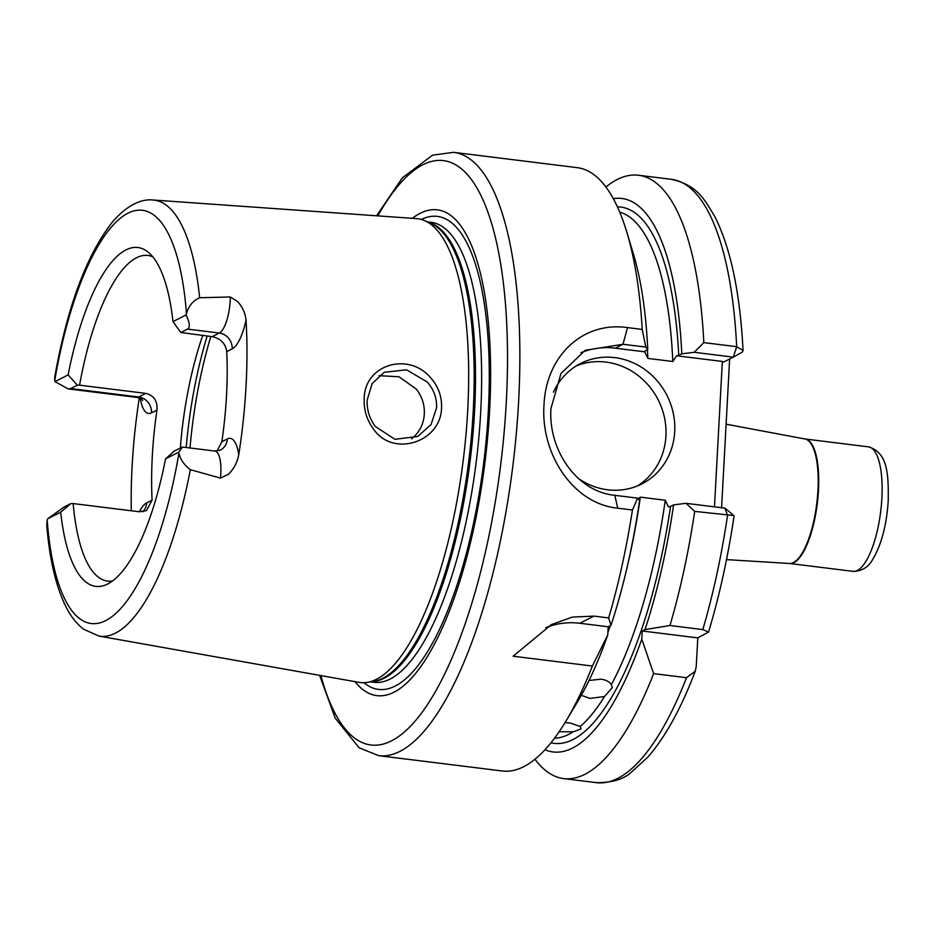 <?xml version="1.0" encoding="UTF-8"?>
<svg xmlns="http://www.w3.org/2000/svg" width="935" height="935" viewBox="0 0 935 935"><rect width="100%" height="100%" fill="white"/><g stroke="black" fill="none" stroke-linecap="round" stroke-linejoin="round"><path stroke-width="1.4" d="M427.201 381.971L406.515 369.804L384.238 372.294L372.142 383.572L367.186 400.051C366.73 409.764 369.465 418.588 375.391 426.559L394.932 439.298L417.77 436.446L431.023 424.607L436.587 407.789C436.937 398.1 433.817 389.486 427.201 381.971M364.229 398.953C364.031 364.416 409.016 351.104 431.175 378.371C438.48 386.891 441.939 396.65 441.542 407.672C441.168 442.337 392.782 457.811 373.416 428.943C366.824 420.025 363.762 410.033 364.229 398.953M589.027 680.481L600.948 679.172C605.985 679.885 609.456 681.72 611.338 684.654A265.376 85.038 -82.9 0 0 665.276 500.248L668.443 506.828L670.57 506.408A270.203 86.581 97.1 0 1 550.984 742.787M554.525 738.229A265.376 85.038 -82.9 0 0 573.143 731.824L581.079 728.914L580.249 726.472A265.376 85.038 -82.9 0 0 604.489 696.54L589.88 698.387L581.301 695.313M565.044 722.615L569.976 722.965L580.249 726.472M246.022 320.132A42.274 13.546 97.1 0 1 232.172 348.895L226.737 351.654C225.604 343.589 220.765 338.587 212.222 336.658L219.328 333.047A27.793 8.906 -82.9 0 0 230.162 301.093A27.793 8.906 -82.9 0 0 230.279 296.979L237.7 301.608C242.586 307.171 245.367 313.342 246.022 320.132A222.086 71.165 97.1 0 1 246.057 385.629A222.086 71.165 97.1 0 1 238.729 454.866C237.303 462.404 233.844 468.914 228.35 474.372L220.473 478.101A27.793 8.906 -82.9 0 0 220.812 473.87A27.793 8.906 -82.9 0 0 214.863 451.044L182.524 447.035L178.678 452.213A27.793 8.906 97.1 0 1 178.924 453.159C180.291 459.389 184.09 464.894 190.343 469.674L220.473 478.101M230.279 296.979L199.658 297.739C192.984 300.696 188.59 306.014 186.474 313.681A27.793 8.906 97.1 0 1 186.112 314.943C189.77 322.75 190.261 327.484 187.584 329.108L180.876 332.521L172.975 321.617L186.112 314.943M578.379 478.463A67.554 62.54 63 0 0 641.819 483.921A67.554 62.54 63 0 0 674.708 431.573A67.554 62.54 63 0 0 645.127 369.722A67.554 62.54 63 0 0 580.588 363.493A67.554 62.54 63 0 0 553.438 392.151M637.343 485.966A67.554 62.54 63 0 0 665.93 436.037A67.554 62.54 63 0 0 576.299 365.912M647.406 349.772A265.376 85.038 97.1 0 1 647.85 358.409L644.683 351.817L615.288 348.182A77.208 71.481 63 0 0 580.986 352.694M642.228 329.424L645.793 347.084L622.99 344.267L585.24 350.298L561.023 373.427L550.972 408.431C548.015 448.625 575.75 491.518 614.809 495.316L637.612 498.145L632.446 510.019L617.731 508.196C572.664 503.696 540.594 453.393 543.995 405.1C545.958 356.305 582.435 321.137 627.514 327.601L642.228 329.424A303.98 97.404 -82.9 0 0 626.719 231.868A303.98 97.404 -82.9 0 0 577.175 167.645L453.592 152.335A303.98 97.404 97.1 0 1 518.586 401.957A303.98 97.404 97.1 0 1 378.827 755.69L502.411 771.001A303.98 97.404 -82.9 0 0 566.131 720.815A303.98 97.404 -82.9 0 0 592.358 666.036L607.762 634.888L608.206 626.777L610.987 625.363L608.662 617.93L593.947 616.107L579.852 623.271L608.206 626.777M379.014 375.683L398.976 376.747L416.262 389.065C422.036 396.475 424.712 404.797 424.315 414.03C423.742 423.169 420.189 430.86 413.656 437.101L411.587 438.866M226.737 351.654A164.057 52.57 97.1 0 1 226.515 395.563A164.057 52.57 97.1 0 1 221.852 441.729L227.298 438.959A42.274 13.546 97.1 0 1 238.729 454.866M217.025 451.079L221.852 441.729M139.373 511.772A42.274 13.546 97.1 0 1 146.643 502.913L152.078 500.155L146.421 510.662L139.373 511.772L73.152 503.568A164.057 52.57 -82.9 0 0 107.537 581.067A164.057 52.57 -82.9 0 0 112.586 580.951M152.078 500.155A164.057 52.57 97.1 0 1 152.3 456.245A164.057 52.57 97.1 0 1 156.951 410.091L151.517 412.849A42.274 13.546 97.1 0 1 140.332 398.567M412.382 218.311A244.818 78.447 97.1 0 1 489.589 410.956A244.818 78.447 97.1 0 1 354.973 681.638M68.103 388.89L136.732 397.398A27.793 8.906 -82.9 0 0 138.672 397.001L145.79 393.39L79.569 385.185L77.348 385.162L70.639 388.574L68.103 388.89L54.978 381.609A27.793 8.906 97.1 0 1 54.733 380.674L54.674 377.343C67.308 306.692 86.581 254.893 112.492 221.946C128.796 202.977 143.593 198.839 153.001 200.008L416.461 218.603A233.68 74.882 97.1 0 1 424.35 220.52A233.68 74.882 97.1 0 1 467.699 410.617A233.68 74.882 97.1 0 1 367.104 682.433A233.68 74.882 97.1 0 1 358.993 682.363L98.97 636.081A219.737 70.406 97.1 0 0 190.343 469.674M131.274 510.767A224.014 71.785 97.1 0 1 132.104 466.518A224.014 71.785 97.1 0 1 139.28 398.053M604.489 696.54L612.285 687.669L611.338 684.654M638.149 498.834L640.335 497.163A265.376 85.038 97.1 0 1 626.614 569.333M665.276 500.248L640.335 497.163M573.143 731.824L560.123 731.789M178.678 452.213L165.542 458.886A170.743 54.709 97.1 0 1 106.835 584.41A170.743 54.709 97.1 0 1 60.681 512.205L47.545 518.878L64.223 506.957L70.931 503.544L60.681 512.205M98.97 636.081L83.612 629.22C76.179 623.446 69.996 615.37 65.076 605.003C55.597 585.065 49.485 558.487 46.75 525.26L47.182 520.14A27.793 8.906 97.1 0 1 47.545 518.878M70.931 503.544L73.152 503.568M165.542 458.886L174.459 450.915L182.524 447.035M593.947 616.107L572.372 617.088L551.44 624.557L513.116 656.206L592.358 666.036M608.662 617.93A303.98 97.404 -82.9 0 0 632.446 510.019M610.987 625.363A278.864 89.363 -82.9 0 0 639.587 500.646L637.612 498.145M534.972 759.243A303.98 97.404 -82.9 0 0 563.688 778.598A303.98 97.404 -82.9 0 0 653.635 673.621L686.5 677.7L695.254 671.248L696.236 666.456L697.79 637.88L708.555 632.025L702.804 629.594L669.951 625.515A303.98 97.404 -82.9 0 0 694.682 511.387L686.033 503.322L673.609 504.865L670.57 506.408M669.951 625.515L645.01 629.582A278.864 89.363 -82.9 0 0 673.609 504.865M733.636 515.547L694.682 511.387M725.104 508.184L734.104 515.816C727.933 557.225 719.424 595.957 708.555 632.025M645.793 347.084L647.768 349.596A278.864 89.363 -82.9 0 0 633.17 253.175L626.719 231.868M647.768 349.596L644.729 351.139M647.85 358.409L672.791 361.494A265.376 85.038 -82.9 0 0 619.718 212.151M617.404 206.857A270.203 86.581 97.1 0 1 678.752 355.358L681.79 353.816A278.864 89.363 -82.9 0 0 613.29 198.664M681.79 353.816L694.214 352.273L703.821 342.619A303.98 97.404 -82.9 0 0 638.453 175.242A303.98 97.404 -82.9 0 0 605.892 187M703.821 342.619L736.687 346.686L743.056 350.426L742.483 352.016L733.274 357.158L694.214 352.273M566.131 720.815L577.585 701.729A278.864 89.363 -82.9 0 0 607.762 634.888M645.01 629.582L642.216 630.996L641.784 639.096L653.635 673.621M545 749.741A278.864 89.363 -82.9 0 0 641.784 639.096M729.639 359.005L721.586 507.728M678.752 355.358L676.624 355.779L672.791 361.494M54.978 381.609L68.115 374.935A170.743 54.709 97.1 0 1 148.022 252.041A170.743 54.709 97.1 0 1 172.975 321.617M202.708 335.478A164.057 52.57 -82.9 0 0 180.326 447.935M145.79 393.39C153.948 395.493 157.676 401.057 156.951 410.091M152.756 256.798A164.057 52.57 -82.9 0 0 147.894 255.454A164.057 52.57 -82.9 0 0 79.569 385.185M212.222 336.658L180.876 332.521M68.115 374.935L77.348 385.162M714.469 506.852L722.346 361.448L676.624 355.779M722.346 361.448L723.632 362.055L733.274 357.158L736.687 346.686A303.98 97.404 -82.9 0 0 671.318 179.31C697.452 185.34 703.997 198.699 714.749 216.511C730.632 247.939 740.076 292.585 743.056 350.426M686.033 503.322L724.976 508.149L727.535 515.454A303.98 97.404 -82.9 0 1 702.804 629.594M642.216 630.996L697.79 637.88M579.852 623.271A77.208 71.481 63 0 0 545.701 627.724M214.863 451.044L220.251 450.179A14.481 13.406 63 0 0 227.298 438.959M232.172 348.895A14.481 13.406 -117 0 0 219.328 333.047L187.584 329.108M627.514 327.601L622.99 344.267L615.288 348.182M804.988 438.983A62.727 20.102 97.1 0 1 805.047 438.983A62.727 20.102 97.1 0 1 818.464 490.501A62.727 20.102 97.1 0 1 789.619 563.489L789.491 563.478A62.738 20.102 -82.9 0 0 817.938 490.431A62.738 20.102 -82.9 0 0 804.918 438.971L726.109 424.186M853.024 571.343A62.727 20.102 -82.9 0 0 881.869 498.355A62.727 20.102 -82.9 0 0 868.451 446.848C888.262 452.68 888.425 475.284 888.25 500.529C886.672 524.921 881.506 544.544 872.717 559.399C868.475 567.206 861.906 571.192 853.024 571.343L789.619 563.489A62.727 20.102 97.1 0 1 789.561 563.478M320.892 675.573A294.338 94.318 -82.9 0 0 426.126 706.626A294.338 94.318 -82.9 0 0 506.267 402.482A294.338 94.318 -82.9 0 0 377.857 215.88M421.334 219.456A238.355 76.378 97.1 0 1 488.269 412.171A238.355 76.378 97.1 0 1 363.925 682.725M427.611 221.899L431.105 222.331A231.751 74.262 97.1 0 1 480.66 412.639A231.751 74.262 97.1 0 1 374.093 682.316L370.611 681.884M428.534 222.285A231.751 74.262 97.1 0 1 474.536 411.879A231.751 74.262 97.1 0 1 371.604 681.732M424.35 220.52L430.158 222.974A231.95 74.321 97.1 0 1 473.192 411.669A231.95 74.321 97.1 0 1 373.345 681.463L367.104 682.433M153.001 200.008A219.737 70.406 97.1 0 1 199.658 297.739M610.298 625.714A265.376 85.038 97.1 0 1 607.89 632.528M47.182 520.14A208.166 66.701 -82.9 0 0 105.795 620.56A208.166 66.701 -82.9 0 0 178.924 453.159M563.688 778.598L596.553 782.665A303.98 97.404 -82.9 0 0 686.5 677.7M186.474 313.681A208.166 66.701 -82.9 0 0 127.861 213.262A208.166 66.701 -82.9 0 0 54.733 380.674M210.831 336.495A193.007 61.839 -82.9 0 0 189.992 447.958M186.205 447.491A190.109 60.915 97.1 0 1 207.173 336.039M614.809 495.316L617.731 508.196M151.517 412.849A14.481 13.406 -117 0 0 138.672 397.001L70.639 388.574M142.821 511.772A14.481 13.406 63 0 0 146.643 502.913M453.592 152.335L432.601 155.152L402.389 177.802L376.583 215.786M804.918 438.971L868.451 446.848M638.453 175.242L671.318 179.31M596.553 782.665C612.051 782.688 623.505 779.322 630.915 772.567L647.756 757.198C665.147 737.376 680.984 708.718 695.254 671.248M789.491 563.478L726.507 559.621M319.63 675.351L335.233 718.197L359.133 747.825L378.827 755.69M136.732 397.398C140.566 398.579 142.541 399.631 142.658 400.554"/></g></svg>
